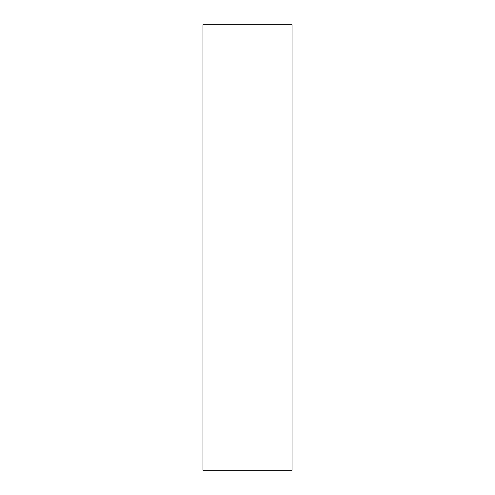 <?xml version="1.0" encoding="UTF-8"?>
<svg xmlns="http://www.w3.org/2000/svg" width="495" height="495" viewBox="0 0 495 495"><rect width="100%" height="100%" fill="white"/><g stroke="black" fill="none" stroke-linecap="round" stroke-linejoin="round"><path stroke-width="0.74" d="M292.05 470.25L292.05 24.75L202.95 24.75L202.95 470.25L292.05 470.25"/></g></svg>
